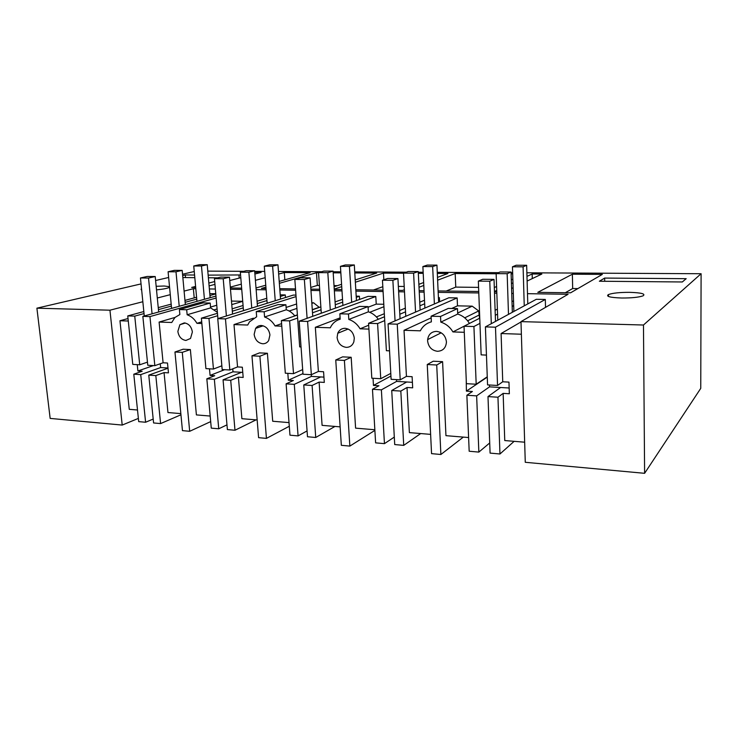 <?xml version="1.0" encoding="UTF-8"?>
<svg xmlns="http://www.w3.org/2000/svg" width="738" height="738" viewBox="0 0 738 738"><rect width="100%" height="100%" fill="white"/><g stroke="black" fill="none" stroke-linecap="round" stroke-linejoin="round"><path stroke-width="1.11" d="M109.944 310.2L122.204 425.07L50.156 418.409L36.9 308.18L109.944 310.2L142.84 301.731M194.251 271.51L182.535 274.241M168.642 277.479L155.598 280.514M141.041 283.909L36.9 308.18M440.881 454.497L436.721 364.996L427.256 364.526L431.555 453.639L440.881 454.497L463.326 437.099M349.858 446.093L344.397 360.412L335.753 359.987L341.334 445.309L349.858 446.093L374.886 430.392M266.436 438.39L259.896 356.214L251.962 355.817L258.595 437.662L266.436 438.39L289.296 426.26M189.684 431.296L182.268 352.358L174.961 351.998L182.461 430.632L189.684 431.296L210.681 421.61M122.204 425.07L138.375 418.4M526.877 272.802L701.1 273.724L700.749 388.363L644.606 473.316L525.271 462.292L520.991 321.62L568.075 294.277L527.486 293.678M137.499 410.005L129.261 409.322L119.953 320.744L128.034 318.53M194.205 297.884L193.365 288.715L184.103 291.095M157.305 298.004L170.275 294.665M266.123 289.794L256.141 289.647M295.615 290.228L279.85 289.997M319.766 290.587L310.956 290.458M341.989 290.92L334.351 290.809M383.087 291.528L355.891 291.123M404.489 291.851L398.631 291.759M424.119 292.137L419.249 292.064M478.796 292.949L438.169 292.349M496.831 293.217L494.506 293.18M513.307 293.466L511.738 293.438M520.991 321.62L643.471 325.015L701.1 273.724M207.793 271.123L243.771 271.307M254.693 271.372L264.702 271.418M278.466 271.492L321.694 271.722M333.124 271.778L340.781 271.824M354.72 271.898L406.306 272.165M418.28 272.23L423.16 272.257M437.256 272.331L498.501 272.654M511.074 272.719L512.652 272.728M215.358 289.038L209.361 288.945M195.81 288.743L193.365 288.715M241.75 289.425L230.477 289.259M604.653 278.078L599.367 281.233L682.318 281.971L686.192 278.678L604.653 278.078L604.699 281.279M334.24 289.084L341.722 286.658M355.356 282.239L383.474 273.115L383.843 279.757M437.486 277.377L447.911 273.494L437.311 273.429M423.215 273.346L418.335 273.318M403.529 273.235L383.474 273.115M398.557 290.366L402.533 290.421L404.378 289.73M418.87 284.324L423.658 282.534M383.013 290.145L355.808 289.757M341.906 289.564L334.268 289.453M355.209 279.942L376.675 273.078L354.784 272.949M340.845 272.866L333.189 272.829M318.558 272.737L316.473 272.728L317.34 285.412L319.416 285.431M334.083 286.704L341.574 284.305M319.674 289.241L310.864 289.121M295.514 288.899L279.757 288.678M266.021 288.484L261.483 288.42L265.92 287.156M279.351 283.318L316.473 272.728M572.374 274.213L537.799 292.34L570.612 292.801L602.337 274.388L572.374 274.213L572.67 288.53L577.854 288.595M419.018 287.257L423.796 285.449M437.616 280.2L455.189 273.53L455.761 287.1L478.584 287.386M512.689 273.863L511.111 273.853M496.157 273.77L455.189 273.53M494.312 287.543L496.6 286.51M511.305 279.84L512.855 279.139M478.741 291.501L438.104 290.92M424.055 290.726L419.184 290.652M169.519 286.676L164.15 286.012L156.161 286.298M141.539 288.807L141.65 289.877M156.511 289.877C163.587 289.148 167.923 288.29 169.528 287.285L169.565 287.248M278.66 274.066L284.296 272.543L310.117 272.691L279.213 281.409M256.012 287.958L265.763 285.209M230.376 287.977L241.64 288.143M230.302 287.11L241.317 284.139M255.403 280.339L265.182 277.7M254.776 272.368L261.132 272.405L254.905 274.019M209.094 285.91L214.952 284.388M229.749 280.551L240.791 277.691M195.607 286.427L191.659 287.433L195.699 287.488M214.703 281.547L208.845 283.041M182.849 277.553L194.814 277.654M208.384 277.774L217.664 277.857M194.574 275.025L185.293 274.96L182.664 275.578M240.56 274.951L208.153 275.126M511.582 288.475L513.122 287.737M527.116 281.067L541.849 274.038L532.153 273.983L532.283 278.604M494.46 291.722L496.785 291.759M494.451 291.464L496.729 290.403M511.425 283.595L512.975 282.875M526.978 276.381L532.153 273.983M629.625 292.34C619.699 292.322 612.641 293.06 608.463 294.545C605.612 296.418 610.012 297.58 621.673 298.014C631.636 298.051 638.757 297.322 643.029 295.846C645.907 293.899 641.442 292.728 629.625 292.34M427.256 364.526L433.224 361.214L442.597 361.666L436.721 364.996M344.397 360.412L351.177 357.275L342.607 356.869L335.753 359.987M374.849 429.747L355.596 428.141L351.177 357.275M259.896 356.214L267.405 353.262L259.536 352.884L251.962 355.817M289.028 422.606L272.709 421.25L267.405 353.262M182.268 352.358L190.367 349.572L183.116 349.222L174.961 351.998M210.182 416.048L196.4 414.904L190.367 349.572M644.606 473.316L643.471 325.015M468.612 437.542L445.946 435.66L442.597 361.666M128.292 321.021L119.953 320.744M545.52 307.377L545.317 299.453L536.314 299.296L485.41 326.888L487.56 384.885L497.541 385.467L502.744 381.767L501.093 333.539L521 321.962M215.764 293.724L209.776 293.659M242.719 301.298L231.474 301.067M285.458 297.543L285.265 294.932L280.219 294.849M295.966 295.117L293.373 295.071L217.756 318.668L222.175 369.554L229.832 369.996L237.553 366.934L233.992 324.572L253.429 318.179M319.333 307.405L313.604 302.801L311.805 302.764M359.572 299.453L359.378 296.224L356.196 296.169M383.797 304.277L376.232 304.121L375.799 296.51L368.124 296.372L299.194 321.168L303.004 374.221L311.335 374.701L318.382 371.454L315.338 327.303L340.107 317.875M439.58 301.759L439.396 297.608L438.409 297.589M479.534 318.281L478.704 310.938L472.182 306.15L457.486 305.836L457.154 297.921L448.852 297.774L388.059 323.899L391.112 379.314L400.217 379.839L406.435 376.38L404.027 330.283L431.186 317.866M137.25 364.646L137.895 370.983L142.176 371.242L133.79 374.194L140.727 374.627L160.644 367.561L160.266 363.76M373.428 290.006L382.819 286.713M398.345 286.399L404.212 286.473M334.019 285.615L337.358 285.652M310.753 287.442L317.34 285.412M565.326 292.728L572.67 288.53M446.204 291.04L455.761 287.1M284.296 272.543L284.84 279.822M185.293 274.96L185.533 277.571M238.974 275.357L239.195 278.097M466.231 379.729L466.398 391.122L472.394 391.491L466.868 395.254L476.647 395.872L489.543 386.85L489.469 384.996M464.285 332.303L452.938 331.925C449.995 327.026 445.946 323.761 440.798 322.128L440.54 316.454L431.103 316.215L431.37 321.86C426.426 323.198 422.745 326.187 420.328 330.827L404.027 330.283M430.632 434.378L409.378 432.616L407.016 387.487L412.68 387.828L412.118 376.703L406.435 376.38M436.509 331.371C431.435 331.63 428.483 334.369 427.643 339.6L427.616 340.984C428.455 347.008 431.73 350.449 437.431 351.288C442.8 351.02 445.798 348.059 446.416 342.414L446.407 341.712C445.558 335.615 442.256 332.165 436.509 331.371M403.723 445.374L394.719 444.562L391.73 390.503L400.826 391.075L403.723 445.374L420.688 433.557M400.826 391.075L407.016 387.487M391.73 390.503L406.712 381.989M394.304 437.081L384.452 443.649L381.38 389.849L396.601 381.398L396.509 379.627M384.452 443.649L375.614 442.855L372.469 389.286L378.935 385.762L373.456 385.43L390.937 376.029M368.926 329.102L360.079 328.807C357.303 324.13 353.539 321.012 348.806 319.453L348.474 314.028L339.849 313.807L340.19 319.203C335.689 320.495 332.386 323.355 330.264 327.801L315.338 327.303M340.126 426.859L322.091 425.356L319.111 382.09L324.305 382.413L323.576 371.749L318.382 371.454M373.041 378.271L373.456 385.43M346.27 347.358C349.923 347.33 352.441 345.513 353.834 341.906L354.295 338.179C353.401 332.349 350.329 329.056 345.061 328.299C341.629 328.345 339.194 329.997 337.746 333.272L337.109 337.515C337.986 343.281 341.039 346.565 346.27 347.358M315.735 437.486L307.488 436.748L303.77 384.941L312.091 385.467L315.735 437.486L334.978 426.426M312.091 385.467L319.111 382.09M303.77 384.941L320.689 376.943M307.063 430.918L298.078 435.909L294.287 384.341L311.399 376.398L311.279 374.701M298.078 435.909L289.969 435.18L286.113 383.825L293.364 380.513L288.337 380.208L302.958 373.594M281.796 326.178L275.071 325.947C272.433 321.473 268.936 318.493 264.573 317.008L264.167 311.805L256.252 311.602L256.667 316.777L249.481 321.86L247.7 325.034L233.992 324.572M257.165 419.959L241.889 418.686L238.402 377.146L243.18 377.441L242.332 367.201L237.553 366.934M287.82 373.345L288.337 380.208M262.728 343.76C265.256 343.797 267.239 342.718 268.687 340.513L269.933 334.941C269.01 329.36 266.132 326.205 261.289 325.486C258.918 325.467 257.027 326.445 255.606 328.419L254.149 334.342C255.062 339.867 257.922 343.004 262.728 343.76M234.979 430.254L227.387 429.571L223.07 379.839L230.717 380.319L234.979 430.254L256.077 419.867M230.717 380.319L238.402 377.146M223.07 379.839L241.566 372.303M226.981 424.857L218.734 428.796L214.352 379.286L233.005 371.804L232.756 368.834M218.734 428.796L211.271 428.132L206.834 378.806L214.712 375.697L210.081 375.411L224.638 369.692M201.871 323.493L196.954 323.327C194.454 319.037 191.188 316.178 187.148 314.757L186.686 309.766L179.399 309.573L179.86 314.545L174.952 317.469L171.751 322.488L159.113 322.063L174.998 317.432M180.838 413.612L167.96 412.542L164.057 372.589L168.458 372.856L167.508 363.022L163.098 362.773L159.113 322.063M209.491 368.815L210.081 375.411M185.902 340.449L190.515 338.456L192.378 331.971C191.437 326.611 188.734 323.585 184.26 322.903L179.897 324.692L177.849 331.417C178.771 336.722 181.456 339.729 185.902 340.449M160.589 423.584L153.587 422.957L148.772 375.135L155.819 375.587L160.589 423.584L180.948 414.784M155.819 375.587L164.057 372.589M148.772 375.135L168.006 368.216M153.19 419.046L145.598 422.247L140.727 374.627M145.598 422.247L138.707 421.629L133.79 374.194M521.369 334.222L501.093 333.539M524.653 442.2L504.755 440.549L503.141 393.382L509.349 393.76L508.962 382.118L502.744 381.767M499.958 453.99L490.087 453.104L487.993 396.592L497.956 397.219L499.958 453.99L514.137 441.324M497.956 397.219L503.141 393.382M487.993 396.592L500.595 387.496M489.709 442.957L478.851 452.099L476.647 395.872M478.851 452.099L469.174 451.232L466.868 395.254M144.03 313.576L134.75 316.122L139.722 364.784L132.775 364.387L127.757 315.91L143.818 311.547M158.246 307.635L171.179 304.13M184.961 300.394L196.585 297.239M452.938 331.925L479.755 318.17M473.925 326.528L476.185 384.23L466.398 383.668L464.036 326.224L473.925 326.528L479.949 323.364M495.106 310.292L497.384 309.121M511.997 301.63L513.537 300.836M495.29 315.292L497.56 314.102M512.154 306.427L513.694 305.615M476.185 384.23L487.255 376.814M485.41 326.888L495.493 327.192L545.317 299.453M495.493 327.192L497.541 385.467M158.439 309.628L171.364 306.086M185.137 302.312L196.751 299.13M209.943 295.514L215.773 293.918M134.75 316.122L127.757 315.91M139.722 364.784L147.462 362.146M216.133 298.032L149.952 316.584L154.832 365.661L147.775 365.255L142.849 316.371L215.966 296.086M149.952 316.584L142.849 316.371M210.542 307.073L216.76 305.255M154.832 365.661L163.098 362.773M242.728 301.353L231.769 304.609M217.083 308.973L214.407 309.766M196.954 323.327L201.723 321.851M217.673 315.726L208.965 318.401L213.448 369.046L205.92 368.613L201.391 318.17L217.461 313.281M232.119 308.825L243.07 305.504M257.064 301.252L266.778 298.3M232.322 311.215L243.254 307.857M257.248 303.549L266.953 300.56M280.339 296.445L285.265 294.932M208.965 318.401L201.391 318.17M213.448 369.046L221.852 365.808M217.756 318.668L225.468 318.908L296.067 296.593M286.113 307.432L296.602 303.982M225.468 318.908L229.832 369.996M313.604 302.801L311.851 303.392M296.925 308.41L289.176 311.021M319.323 307.22L312.285 309.674M297.386 314.858L294.73 315.781M275.071 325.947L281.602 323.641M297.617 318.05L289.628 320.873L293.503 373.677L285.32 373.197L281.372 320.624L297.396 315.043M312.303 309.859L320.864 306.87M335.07 301.925L342.524 299.333M312.506 312.792L321.058 309.766M335.255 304.748L342.7 302.119M356.269 297.322L359.378 296.224M289.628 320.873L281.372 320.624M293.503 373.677L302.672 369.59M299.194 321.168L307.598 321.427L375.799 296.51M368.096 307.22L376.232 304.121M307.598 321.427L311.335 374.701M383.935 306.713L369.683 312.294M384.323 313.715L376.417 316.925M360.079 328.807L368.696 325.218M384.71 320.587L377.598 323.576L380.743 378.714L371.814 378.197L368.585 323.299L384.498 316.74M399.627 310.504L405.337 308.143M419.747 302.202L424.507 300.246M399.821 314.24L405.531 311.842M419.922 305.79L424.682 303.788M438.427 298.014L439.396 297.608M377.598 323.576L368.585 323.299M380.743 378.714L390.789 373.373M440.734 333.041L440.706 332.534M388.059 323.899L397.247 324.176L457.154 297.921M451.721 308.475L457.486 305.836M397.247 324.176L400.217 379.839M472.182 306.15L457.671 313.032M478.704 310.938L464.719 317.847M137.895 370.983L153.403 365.578M466.398 391.122L487.265 377.118M469.451 323.456C466.61 318.751 462.698 315.624 457.708 314.065L440.798 322.128M440.54 316.454L457.477 308.604L457.708 314.065M431.103 316.215L448.326 308.401L457.477 308.604M372.469 389.286L381.38 389.849M348.474 314.028L368.059 306.602L368.363 311.833L348.806 319.453M339.849 313.807L359.664 306.408L368.059 306.602M286.113 383.825L294.287 384.341M378.317 319.286C375.688 315.587 372.367 313.106 368.363 311.833M264.167 311.805L285.91 304.757L286.279 309.776L264.573 317.008M256.252 311.602L278.189 304.582L285.91 304.757M206.834 378.806L214.352 379.286M294.849 315.929C292.46 312.912 289.6 310.855 286.279 309.776M186.686 309.766L210.192 303.06L210.616 307.884L187.148 314.757M179.399 309.573L203.051 302.894L210.192 303.06M217.378 312.322L210.616 307.884M152.065 313.816L148.532 278.051L155.211 276.529L158.67 311.98M144.27 315.975L140.451 277.977L148.532 278.051M196.954 301.362L193.753 265.984L201.474 266.003L207.23 264.693L210.136 297.709M201.474 266.003L204.435 299.287M185.349 304.582L182.185 270.394L175.995 271.805L179.223 306.279M140.451 277.977L147.166 276.464L155.211 276.529M171.585 308.401L168.098 271.759L174.325 270.357L182.185 270.394M193.753 265.984L199.555 264.684L207.23 264.693M160.644 367.561L167.987 367.994M168.098 271.759L175.995 271.805M226.391 315.975L223.217 278.743L229.463 277.156L232.562 314.047M217.922 318.622L214.454 278.66L223.217 278.743M267.165 303.253L264.287 266.169L272.617 266.187L277.968 264.822L280.532 299.084M272.617 266.187L275.237 300.735M257.461 306.279L254.647 270.754L248.872 272.221L251.75 308.06M214.454 278.66L220.754 277.082L229.463 277.156M243.485 310.643L240.339 272.174L246.16 270.708L254.647 270.754M264.287 266.169L269.693 264.813L277.968 264.822M233.005 371.804L242.756 372.376M240.339 272.174L248.872 272.221M307.1 318.327L304.37 279.499L294.831 279.407L299.693 346.906L301.049 346.961M312.746 316.298L310.089 277.839L304.37 279.499M342.912 305.44L340.439 266.353L349.434 266.381L354.305 264.96L356.463 300.569M349.434 266.381L351.657 302.294M335.476 308.115L333.078 271.141L327.82 272.673L330.273 309.988M294.831 279.407L300.615 277.756L310.089 277.839M321.288 313.216L318.548 272.617L323.881 271.095L333.078 271.141M340.439 266.353L345.356 264.951L354.305 264.96M311.399 376.398L323.945 377.136M318.548 272.617L327.82 272.673M395.061 320.892L392.874 280.32L382.459 280.228L386.389 350.707L389.544 350.845M400.061 318.742L397.939 278.577L392.874 280.32M424.885 308.069L422.883 266.566L432.652 266.593L436.933 265.117L438.621 302.174M439.986 332.174L440.042 333.382M432.652 266.593L434.387 303.991M420.134 310.117L418.243 271.566L413.603 273.171L415.549 312.082M382.459 280.228L387.598 278.484L397.939 278.577M405.762 316.288L403.52 273.106L408.243 271.51L418.243 271.566M422.883 266.566L427.237 265.099L436.933 265.117M396.601 381.398L412.404 382.33M403.52 273.106L413.603 273.171M491.296 323.687L489.774 281.224L478.344 281.113L481.148 354.867L486.453 355.098M495.502 321.408L494.026 279.388L489.774 281.224M513.879 311.454L512.458 266.796L523.094 266.824L526.655 265.274L527.781 303.918M523.094 266.824L524.248 305.827M512.338 312.285L511.056 272.027L507.163 273.706L508.491 314.37M478.344 281.113L482.698 279.287L494.026 279.388M497.772 320.181L496.148 273.641L500.133 271.971L511.056 272.027M512.458 266.796L516.12 265.256L526.655 265.274M489.543 386.85L509.155 388.004M496.148 273.641L507.163 273.706M478.87 315.144L467.634 320.809M141.115 289.075L141.17 289.693M608.463 294.545L608.49 296.482M441.186 332.81L427.643 339.6M348.161 329.028L337.746 333.272M263.152 325.809L255.606 328.419M185.349 323.032L179.897 324.692"/></g></svg>
